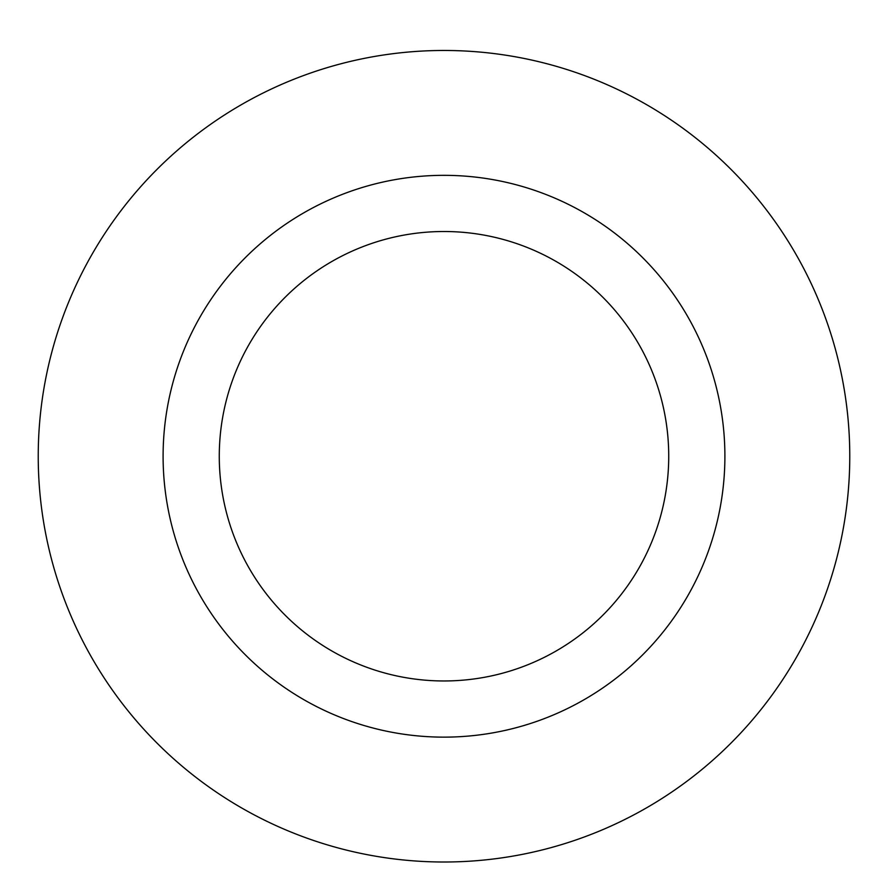 <?xml version="1.0" encoding="UTF-8"?>
<svg xmlns="http://www.w3.org/2000/svg" width="888" height="888" viewBox="0 0 888 888"><rect width="100%" height="100%" fill="white"/><g stroke="black" fill="none" stroke-linecap="round" stroke-linejoin="round"><path stroke-width="1.33" d="M444 231.513A224.72 224.72 0 0 1 638.616 568.598A224.72 224.72 0 0 1 249.384 568.598A224.72 224.72 0 0 1 444 231.513M444 175.336A280.908 280.908 0 0 1 687.268 596.692A280.908 280.908 0 0 1 200.732 596.692A280.908 280.908 0 0 1 444 175.336M444 50.472A405.761 405.761 0 0 1 795.404 659.118A405.761 405.761 0 0 1 92.596 659.118A405.761 405.761 0 0 1 444 50.472A405.761 405.761 0 0 1 795.404 659.118A405.761 405.761 0 0 1 92.596 659.118A405.761 405.761 0 0 1 444 50.472"/></g></svg>
